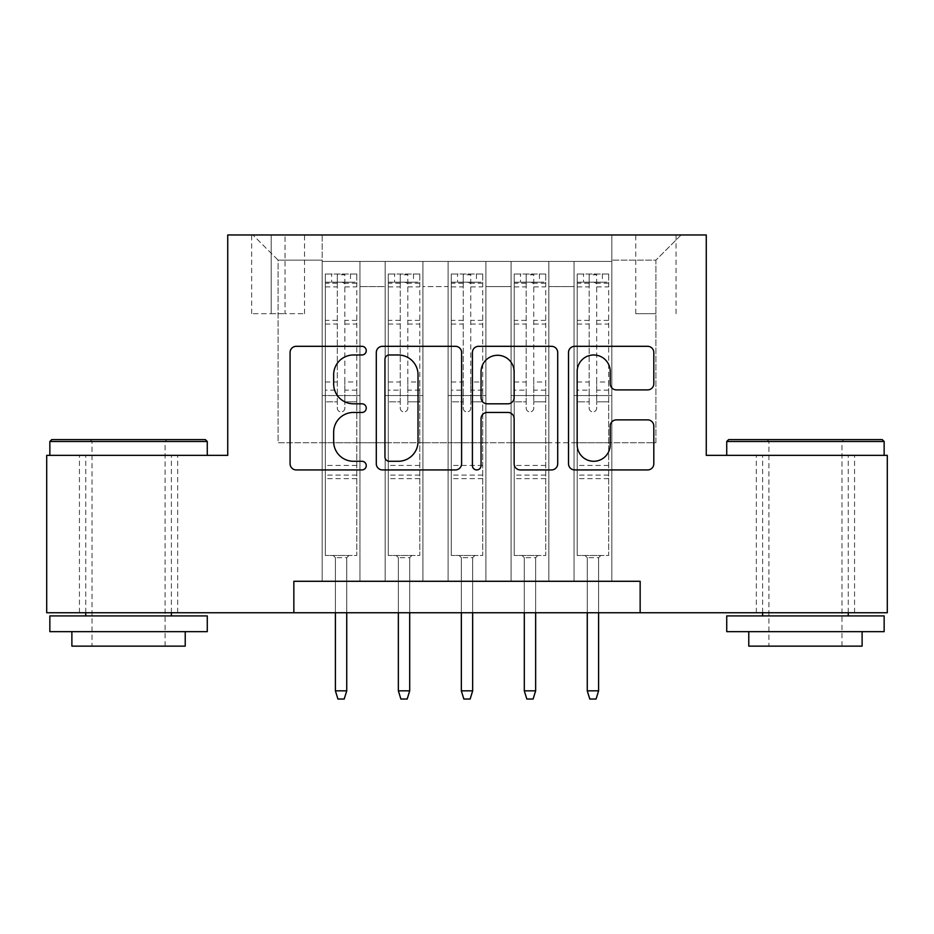 <?xml version="1.0" encoding="UTF-8"?>
<svg xmlns="http://www.w3.org/2000/svg" width="934" height="934" viewBox="0 0 934 934"><rect width="100%" height="100%" fill="white"/><g stroke="black" fill="none" stroke-linecap="round" stroke-linejoin="round"><path stroke-width="0.7" stroke-dasharray="4.67 3.5" d="M366.256 350.647A4.331 4.331 0 0 0 361.925 346.316L296.265 346.316A6.176 6.176 0 0 0 290.077 352.503L290.077 463.754A6.176 6.176 0 0 0 296.265 469.93L361.925 469.93A4.331 4.331 0 0 0 366.256 465.611A4.331 4.331 0 0 0 361.925 461.279L353.437 461.279A19.777 19.777 0 0 1 333.66 441.502L333.66 432.232A19.777 19.777 0 0 1 353.437 412.454L361.925 412.454A4.331 4.331 0 0 0 366.256 408.123A4.331 4.331 0 0 0 361.925 403.803L353.437 403.803A19.777 19.777 0 0 1 333.66 384.026L333.66 374.756A19.777 19.777 0 0 1 353.437 354.978L361.925 354.978A4.331 4.331 0 0 0 366.256 350.647M805.447 455.348L726.734 455.348L805.447 455.348M805.447 612.762L854.563 612.762L805.447 612.762M128.553 455.348L207.266 455.348L128.553 455.348M128.553 612.762L177.67 612.762L128.553 612.762M655.901 234.971L635.75 234.971L655.901 234.971M655.901 313.672L635.75 313.672L655.901 313.672M611.817 581.287L611.817 261.415L322.183 261.415L322.183 581.287L359.952 581.287L322.183 581.287L359.952 581.287L322.183 581.287L322.183 261.415L359.952 261.415L359.952 581.287L359.952 261.415L359.952 442.763L385.147 442.763L359.952 442.763L359.952 261.415L322.183 261.415L611.817 261.415L611.817 581.287L574.048 581.287L574.048 261.415L511.073 261.415L511.073 581.287L511.073 261.415L548.853 261.415L548.853 581.287L548.853 261.415L548.853 442.763L548.853 261.415L574.048 261.415L574.048 581.287L611.817 581.287L574.048 581.287L611.817 581.287L611.817 260.154L611.817 442.763L655.901 442.763L655.901 260.154L611.817 260.154L655.901 260.154L655.901 442.763L611.817 442.763L611.817 395.537L611.817 581.287M511.073 581.287L548.853 581.287L511.073 581.287L548.853 581.287L511.073 581.287L511.073 395.537L511.073 442.763L485.89 442.763L485.89 286.598L485.89 442.763L511.073 442.763L511.073 286.598L511.073 442.763L574.048 442.763L548.853 442.763L548.853 395.537L548.853 442.763L511.073 442.763L511.073 395.537L548.853 395.537L548.853 581.287L548.853 395.537L511.073 395.537L511.073 581.287M485.89 581.287L485.89 261.415L448.11 261.415L448.11 581.287L448.11 261.415L485.89 261.415L485.89 581.287L448.11 581.287L485.89 581.287L448.11 581.287L485.89 581.287L485.89 395.537L485.89 581.287M422.927 581.287L422.927 261.415L385.147 261.415L385.147 581.287L385.147 261.415L422.927 261.415L422.927 581.287L385.147 581.287L422.927 581.287L385.147 581.287L422.927 581.287L422.927 395.537L422.927 581.287M574.048 286.598L574.048 442.763L574.048 261.415L574.048 286.598L548.853 286.598L574.048 286.598M422.927 286.598L422.927 442.763L422.927 261.415L422.927 286.598L448.11 286.598L448.11 442.763L422.927 442.763L448.11 442.763L448.11 261.415L422.927 261.415L448.11 261.415L448.11 286.598L422.927 286.598M293.848 612.762L293.848 581.287L293.848 612.762L293.848 581.287L640.152 581.287L293.848 581.287L640.152 581.287L640.152 612.762L46.7 612.762L46.7 455.348L227.733 455.348L227.733 234.971L706.267 234.971L706.267 455.348L887.3 455.348L887.3 612.762L640.152 612.762L640.152 581.287L640.152 612.762M271.175 234.971L251.655 234.971L271.175 234.971L271.175 313.672L251.655 313.672L285.022 313.672L271.175 313.672L271.175 234.971M285.022 234.971L304.542 234.971L285.022 234.971L285.022 313.672L304.542 313.672L285.022 313.672L285.022 234.971M611.817 234.971L322.183 234.971L681.084 234.971L611.817 234.971L611.817 261.415L611.817 234.971M322.183 234.971L252.916 234.971L322.183 234.971L322.183 442.763L278.099 442.763L278.099 260.154L322.183 260.154L278.099 260.154L252.916 234.971L278.099 260.154L278.099 442.763L322.183 442.763L322.183 234.971M385.147 286.598L385.147 442.763L385.147 261.415L359.952 261.415L385.147 261.415L385.147 286.598L359.952 286.598L385.147 286.598M511.073 261.415L485.89 261.415L485.89 286.598L485.89 261.415L511.073 261.415L511.073 286.598L511.073 261.415M448.11 442.763L485.89 442.763L448.11 442.763L448.11 395.537L448.11 442.763M385.147 442.763L422.927 442.763L422.927 395.537L422.927 442.763L385.147 442.763L385.147 395.537L422.927 395.537L385.147 395.537L385.147 581.287L385.147 442.763M322.183 442.763L359.952 442.763L359.952 395.537L359.952 581.287L359.952 395.537L359.952 442.763L322.183 442.763L322.183 395.537L359.952 395.537L322.183 395.537L322.183 581.287L322.183 442.763M574.048 442.763L611.817 442.763L574.048 442.763L574.048 395.537L574.048 442.763M322.183 395.537L359.952 395.537L322.183 395.537M385.147 395.537L422.927 395.537L385.147 395.537M448.11 395.537L485.89 395.537L448.11 395.537L448.11 581.287L448.11 395.537L485.89 395.537L448.11 395.537M511.073 395.537L548.853 395.537L511.073 395.537M574.048 395.537L611.817 395.537L574.048 395.537L574.048 581.287L574.048 395.537L611.817 395.537L574.048 395.537M681.084 234.971L655.901 260.154L681.084 234.971M461.594 463.754L461.594 352.503A6.176 6.176 0 0 0 455.407 346.316L382.485 346.316A6.176 6.176 0 0 0 376.297 352.503L376.297 463.754A6.176 6.176 0 0 0 382.485 469.93L455.407 469.93A6.176 6.176 0 0 0 461.594 463.754M389.28 354.978A4.331 4.331 0 0 0 384.948 359.298L384.948 456.948A4.331 4.331 0 0 0 389.28 461.279L398.246 461.279A19.777 19.777 0 0 0 418.023 441.502L418.023 374.756A19.777 19.777 0 0 0 398.246 354.978L389.28 354.978M478.593 346.316L551.515 346.316A6.176 6.176 0 0 1 557.703 352.503L557.703 463.754A6.176 6.176 0 0 1 551.515 469.93L520.308 469.93A6.176 6.176 0 0 1 514.132 463.754L514.132 418.63A6.176 6.176 0 0 0 507.944 412.454L487.244 412.454A6.176 6.176 0 0 0 481.057 418.63L481.057 465.611A4.331 4.331 0 0 1 476.737 469.93A4.331 4.331 0 0 1 472.406 465.611L472.406 352.503A6.176 6.176 0 0 1 478.593 346.316M514.132 371.814A16.532 16.532 0 0 0 497.588 355.282A16.532 16.532 0 0 0 481.057 371.814L481.057 397.615A6.176 6.176 0 0 0 487.244 403.803L507.944 403.803A6.176 6.176 0 0 0 514.132 397.615L514.132 371.814M616.417 389.898L647.624 389.898A6.176 6.176 0 0 0 653.812 383.711L653.812 352.503A6.176 6.176 0 0 0 647.624 346.316L574.702 346.316A6.176 6.176 0 0 0 568.514 352.503L568.514 463.754A6.176 6.176 0 0 0 574.702 469.93L647.624 469.93A6.176 6.176 0 0 0 653.812 463.754L653.812 426.056A6.176 6.176 0 0 0 647.624 419.868L616.417 419.868A6.176 6.176 0 0 0 610.229 426.056L610.229 444.747A16.532 16.532 0 0 1 593.697 461.279A16.532 16.532 0 0 1 577.165 444.747L577.165 371.51A16.532 16.532 0 0 1 593.697 354.978A16.532 16.532 0 0 1 610.229 371.51L610.229 383.711A6.176 6.176 0 0 0 616.417 389.898M337.291 408.123A3.783 3.783 0 0 0 341.062 411.906A3.783 3.783 0 0 1 337.291 408.123L337.291 401.818L337.291 408.123M350.507 274.012L350.507 282.196L356.811 282.196L356.811 274.012L325.324 274.012L325.324 555.473L325.324 401.818L337.291 401.818L337.291 390.167L325.324 390.167M325.324 274.012L325.324 401.818L337.291 401.818L337.291 283.843C339.801 281.659 342.323 281.659 344.844 283.843L344.844 381.983L356.811 381.983L356.811 555.473L325.324 555.473L348.942 555.473L346.736 557.668L335.399 557.668L346.736 557.668L346.736 690.845L335.399 690.845L335.399 557.668L333.193 555.473L335.399 557.668L335.399 612.762M356.811 282.196L356.811 381.983M356.811 274.012L356.811 555.473L348.942 555.473L346.736 557.668L346.736 612.762M350.507 282.196L331.617 282.196L331.617 274.012M325.324 282.196L331.617 282.196M344.844 408.123A3.783 3.783 0 0 1 341.062 411.906A3.783 3.783 0 0 0 344.844 408.123L344.844 401.818L344.844 408.123M356.811 390.167L344.844 390.167L344.844 401.818L344.844 381.983M344.844 390.167L344.844 274.783L337.291 274.783L337.291 390.167M356.648 274.012L325.487 274.012L356.648 274.012M325.487 282.196L356.648 282.196L325.487 282.196M356.811 478.652L325.324 478.652M335.399 690.845L337.921 699.029L344.214 699.029L346.736 690.845M337.291 283.843L337.291 274.783M344.844 283.843L344.844 274.783M205.375 439.61L51.732 439.61M49.852 441.502L207.266 441.502M49.852 631.653L207.266 631.653M49.852 615.915L207.266 615.915M71.883 646.141L185.224 646.141M128.553 441.502L92.034 441.502L128.553 441.502M882.268 439.61L728.625 439.61M726.734 441.502L884.148 441.502M726.734 631.653L884.148 631.653M726.734 615.915L884.148 615.915M748.776 646.141L862.117 646.141M805.447 441.502L768.927 441.502L805.447 441.502M400.254 408.123A3.783 3.783 0 0 0 404.037 411.906A3.783 3.783 0 0 1 400.254 408.123L400.254 401.818L400.254 408.123M413.482 274.012L413.482 282.196L419.775 282.196L419.775 274.012L388.287 274.012L388.287 555.473L388.287 401.818L400.254 401.818L400.254 390.167L388.287 390.167M388.287 274.012L388.287 401.818L400.254 401.818L400.254 283.843C402.764 281.659 405.286 281.659 407.808 283.843L407.808 381.983L419.775 381.983L419.775 555.473L388.287 555.473L411.906 555.473L409.699 557.668L398.363 557.668L409.699 557.668L409.699 690.845L398.363 690.845L398.363 557.668L396.168 555.473L398.363 557.668L398.363 612.762M419.775 282.196L419.775 381.983M419.775 274.012L419.775 555.473L411.906 555.473L409.699 557.668L409.699 612.762M413.482 282.196L394.592 282.196L394.592 274.012M388.287 282.196L394.592 282.196M407.808 408.123A3.783 3.783 0 0 1 404.037 411.906A3.783 3.783 0 0 0 407.808 408.123L407.808 401.818L407.808 408.123M419.775 390.167L407.808 390.167L407.808 401.818L407.808 381.983M407.808 390.167L407.808 274.783L400.254 274.783L400.254 390.167M419.623 274.012L388.451 274.012L419.623 274.012M388.451 282.196L419.623 282.196L388.451 282.196M419.775 478.652L388.287 478.652M398.363 690.845L400.884 699.029L407.177 699.029L409.699 690.845M400.254 283.843L400.254 274.783M407.808 283.843L407.808 274.783M463.217 408.123A3.783 3.783 0 0 0 467 411.906A3.783 3.783 0 0 1 463.217 408.123L463.217 401.818L463.217 408.123M476.445 274.012L476.445 282.196L482.738 282.196L482.738 274.012L451.262 274.012L451.262 555.473L451.262 401.818L463.217 401.818L463.217 390.167L451.262 390.167M451.262 274.012L451.262 401.818L463.217 401.818L463.217 283.843C465.739 281.659 468.249 281.659 470.783 283.843L470.783 381.983L482.738 381.983L482.738 555.473L451.262 555.473L474.869 555.473L472.662 557.668L461.338 557.668L472.662 557.668L472.662 690.845L461.338 690.845L461.338 557.668L459.131 555.473L461.338 557.668L461.338 612.762M482.738 282.196L482.738 381.983M482.738 274.012L482.738 555.473L474.869 555.473L472.662 557.668L472.662 612.762M476.445 282.196L457.555 282.196L457.555 274.012M451.262 282.196L457.555 282.196M470.783 408.123A3.783 3.783 0 0 1 467 411.906A3.783 3.783 0 0 0 470.783 408.123L470.783 401.818L470.783 408.123M482.738 390.167L470.783 390.167L470.783 401.818L470.783 381.983M470.783 390.167L470.783 274.783L463.217 274.783L463.217 390.167M482.586 274.012L451.414 274.012L482.586 274.012M451.414 282.196L482.586 282.196L451.414 282.196M482.738 478.652L451.262 478.652M461.338 690.845L463.848 699.029L470.152 699.029L472.662 690.845M463.217 283.843L463.217 274.783M470.783 283.843L470.783 274.783M526.192 408.123A3.783 3.783 0 0 0 529.963 411.906A3.783 3.783 0 0 1 526.192 408.123L526.192 401.818L526.192 408.123M539.408 274.012L539.408 282.196L545.713 282.196L545.713 274.012L514.225 274.012L514.225 555.473L514.225 401.818L526.192 401.818L526.192 390.167L514.225 390.167M514.225 274.012L514.225 401.818L526.192 401.818L526.192 283.843C528.702 281.659 531.224 281.659 533.746 283.843L533.746 381.983L545.713 381.983L545.713 555.473L514.225 555.473L537.832 555.473L535.637 557.668L524.301 557.668L535.637 557.668L535.637 690.845L524.301 690.845L524.301 557.668L522.094 555.473L524.301 557.668L524.301 612.762M545.713 282.196L545.713 381.983M545.713 274.012L545.713 555.473L537.832 555.473L535.637 557.668L535.637 612.762M539.408 282.196L520.518 282.196L520.518 274.012M514.225 282.196L520.518 282.196M533.746 408.123A3.783 3.783 0 0 1 529.963 411.906A3.783 3.783 0 0 0 533.746 408.123L533.746 401.818L533.746 408.123M545.713 390.167L533.746 390.167L533.746 401.818L533.746 381.983M533.746 390.167L533.746 274.783L526.192 274.783L526.192 390.167M545.549 274.012L514.377 274.012L545.549 274.012M514.377 282.196L545.549 282.196L514.377 282.196M545.713 478.652L514.225 478.652M524.301 690.845L526.823 699.029L533.116 699.029L535.637 690.845M526.192 283.843L526.192 274.783M533.746 283.843L533.746 274.783M589.156 408.123A3.783 3.783 0 0 0 592.938 411.906A3.783 3.783 0 0 1 589.156 408.123L589.156 401.818L589.156 408.123M602.383 274.012L602.383 282.196L608.676 282.196L608.676 274.012L577.189 274.012L577.189 555.473L577.189 401.818L589.156 401.818L589.156 390.167L577.189 390.167M577.189 274.012L577.189 401.818L589.156 401.818L589.156 283.843C591.666 281.659 594.187 281.659 596.709 283.843L596.709 381.983L608.676 381.983L608.676 555.473L577.189 555.473L600.807 555.473L598.601 557.668L587.264 557.668L598.601 557.668L598.601 690.845L587.264 690.845L587.264 557.668L585.058 555.473L587.264 557.668L587.264 612.762M608.676 282.196L608.676 381.983M608.676 274.012L608.676 555.473L600.807 555.473L598.601 557.668L598.601 612.762M602.383 282.196L583.493 282.196L583.493 274.012M577.189 282.196L583.493 282.196M596.709 408.123A3.783 3.783 0 0 1 592.938 411.906A3.783 3.783 0 0 0 596.709 408.123L596.709 401.818L596.709 408.123M608.676 390.167L596.709 390.167L596.709 401.818L596.709 381.983M596.709 390.167L596.709 274.783L589.156 274.783L589.156 390.167M608.513 274.012L577.352 274.012L608.513 274.012M577.352 282.196L608.513 282.196L577.352 282.196M608.676 478.652L577.189 478.652M587.264 690.845L589.786 699.029L596.079 699.029L598.601 690.845M589.156 283.843L589.156 274.783M596.709 283.843L596.709 274.783M511.073 286.598L485.89 286.598L511.073 286.598M356.811 465.424L325.324 465.424M356.811 401.818L344.844 401.818L356.811 401.818M325.324 381.983L337.291 381.983M337.291 320.374L325.324 320.374M356.811 320.374L344.844 320.374M325.324 324.051L337.291 324.051M344.844 324.051L356.811 324.051M337.291 283.2L325.324 283.2M325.324 286.878L337.291 286.878M356.811 283.2L344.844 283.2M344.844 286.878L356.811 286.878M356.811 475.102L325.324 475.102M419.775 465.424L388.287 465.424M419.775 401.818L407.808 401.818L419.775 401.818M388.287 381.983L400.254 381.983M400.254 320.374L388.287 320.374M419.775 320.374L407.808 320.374M388.287 324.051L400.254 324.051M407.808 324.051L419.775 324.051M400.254 283.2L388.287 283.2M388.287 286.878L400.254 286.878M419.775 283.2L407.808 283.2M407.808 286.878L419.775 286.878M419.775 475.102L388.287 475.102M482.738 465.424L451.262 465.424M482.738 401.818L470.783 401.818L482.738 401.818M451.262 381.983L463.217 381.983M463.217 320.374L451.262 320.374M482.738 320.374L470.783 320.374M451.262 324.051L463.217 324.051M470.783 324.051L482.738 324.051M463.217 283.2L451.262 283.2M451.262 286.878L463.217 286.878M482.738 283.2L470.783 283.2M470.783 286.878L482.738 286.878M482.738 475.102L451.262 475.102M545.713 465.424L514.225 465.424M545.713 401.818L533.746 401.818L545.713 401.818M514.225 381.983L526.192 381.983M526.192 320.374L514.225 320.374M545.713 320.374L533.746 320.374M514.225 324.051L526.192 324.051M533.746 324.051L545.713 324.051M526.192 283.2L514.225 283.2M514.225 286.878L526.192 286.878M545.713 283.2L533.746 283.2M533.746 286.878L545.713 286.878M545.713 475.102L514.225 475.102M608.676 465.424L577.189 465.424M608.676 401.818L596.709 401.818L608.676 401.818M577.189 381.983L589.156 381.983M589.156 320.374L577.189 320.374M608.676 320.374L596.709 320.374M577.189 324.051L589.156 324.051M596.709 324.051L608.676 324.051M589.156 283.2L577.189 283.2M577.189 286.878L589.156 286.878M608.676 283.2L596.709 283.2M596.709 286.878L608.676 286.878M608.676 475.102L577.189 475.102M756.33 612.762L756.33 455.348M79.437 612.762L79.437 455.348M635.75 313.672L635.75 234.971M251.655 313.672L251.655 234.971M304.542 313.672L304.542 234.971M676.053 313.672L676.053 234.971M177.67 612.762L177.67 455.348M854.563 612.762L854.563 455.348M165.073 646.141L165.073 441.502L166.964 439.61M85.741 612.762L85.741 455.348M171.377 612.762L171.377 455.348M90.143 439.61L92.034 441.502L92.034 646.141M841.966 646.141L841.966 441.502L843.857 439.61M762.623 612.762L762.623 455.348M848.259 612.762L848.259 455.348M767.036 439.61L768.927 441.502L768.927 646.141"/><path stroke-width="1.4" d="M366.256 350.647A4.331 4.331 0 0 0 361.925 346.316L296.265 346.316A6.176 6.176 0 0 0 290.077 352.503L290.077 463.754A6.176 6.176 0 0 0 296.265 469.93L361.925 469.93A4.331 4.331 0 0 0 366.256 465.611A4.331 4.331 0 0 0 361.925 461.279L353.437 461.279A19.777 19.777 0 0 1 333.66 441.502L333.66 432.232A19.777 19.777 0 0 1 353.437 412.454L361.925 412.454A4.331 4.331 0 0 0 366.256 408.123A4.331 4.331 0 0 0 361.925 403.803L353.437 403.803A19.777 19.777 0 0 1 333.66 384.026L333.66 374.756A19.777 19.777 0 0 1 353.437 354.978L361.925 354.978A4.331 4.331 0 0 0 366.256 350.647M647.624 389.898A6.176 6.176 0 0 0 653.812 383.711L653.812 352.503A6.176 6.176 0 0 0 647.624 346.316L574.702 346.316A6.176 6.176 0 0 0 568.514 352.503L568.514 463.754A6.176 6.176 0 0 0 574.702 469.93L647.624 469.93A6.176 6.176 0 0 0 653.812 463.754L653.812 426.056A6.176 6.176 0 0 0 647.624 419.868L616.417 419.868A6.176 6.176 0 0 0 610.229 426.056L610.229 444.747A16.532 16.532 0 0 1 593.697 461.279A16.532 16.532 0 0 1 577.165 444.747L577.165 371.51A16.532 16.532 0 0 1 593.697 354.978A16.532 16.532 0 0 1 610.229 371.51L610.229 383.711A6.176 6.176 0 0 0 616.417 389.898L647.624 389.898M293.848 612.762L46.7 612.762L46.7 455.348L227.733 455.348L227.733 234.971L706.267 234.971L706.267 455.348L887.3 455.348L887.3 612.762L640.152 612.762L640.152 581.287L293.848 581.287L293.848 612.762L640.152 612.762M461.594 352.503A6.176 6.176 0 0 0 455.407 346.316L382.485 346.316A6.176 6.176 0 0 0 376.297 352.503L376.297 463.754A6.176 6.176 0 0 0 382.485 469.93L455.407 469.93A6.176 6.176 0 0 0 461.594 463.754L461.594 352.503M478.593 346.316L551.515 346.316A6.176 6.176 0 0 1 557.703 352.503L557.703 463.754A6.176 6.176 0 0 1 551.515 469.93L520.308 469.93A6.176 6.176 0 0 1 514.132 463.754L514.132 418.63A6.176 6.176 0 0 0 507.944 412.454L487.244 412.454A6.176 6.176 0 0 0 481.057 418.63L481.057 465.611A4.331 4.331 0 0 1 476.737 469.93A4.331 4.331 0 0 1 472.406 465.611L472.406 352.503A6.176 6.176 0 0 1 478.593 346.316M389.28 354.978A4.331 4.331 0 0 0 384.948 359.298L384.948 456.948A4.331 4.331 0 0 0 389.28 461.279L398.246 461.279A19.777 19.777 0 0 0 418.023 441.502L418.023 374.756A19.777 19.777 0 0 0 398.246 354.978L389.28 354.978M514.132 371.814A16.532 16.532 0 0 0 497.588 355.282A16.532 16.532 0 0 0 481.057 371.814L481.057 397.615A6.176 6.176 0 0 0 487.244 403.803L507.944 403.803A6.176 6.176 0 0 0 514.132 397.615L514.132 371.814M346.736 690.845L344.214 699.029L337.921 699.029L335.399 690.845L346.736 690.845L346.736 612.762M335.399 690.845L335.399 612.762M51.732 439.61L205.375 439.61L207.266 441.502L49.852 441.502L51.732 439.61M128.553 631.653L49.852 631.653L49.852 615.915L207.266 615.915L207.266 631.653L128.553 631.653M185.224 631.653L185.224 646.141L71.883 646.141L71.883 631.653M728.625 439.61L882.268 439.61L884.148 441.502L726.734 441.502L728.625 439.61M805.447 631.653L726.734 631.653L726.734 615.915L884.148 615.915L884.148 631.653L805.447 631.653M862.117 631.653L862.117 646.141L748.776 646.141L748.776 631.653M409.699 690.845L407.177 699.029L400.884 699.029L398.363 690.845L409.699 690.845L409.699 612.762M398.363 690.845L398.363 612.762M472.662 690.845L470.152 699.029L463.848 699.029L461.338 690.845L472.662 690.845L472.662 612.762M461.338 690.845L461.338 612.762M535.637 690.845L533.116 699.029L526.823 699.029L524.301 690.845L535.637 690.845L535.637 612.762M524.301 690.845L524.301 612.762M598.601 690.845L596.079 699.029L589.786 699.029L587.264 690.845L598.601 690.845L598.601 612.762M587.264 690.845L587.264 612.762M49.852 455.348L49.852 441.502M85.741 615.915L85.741 612.762M171.377 615.915L171.377 612.762M207.266 455.348L207.266 441.502M726.734 455.348L726.734 441.502M762.623 615.915L762.623 612.762M848.259 615.915L848.259 612.762M884.148 455.348L884.148 441.502"/></g></svg>
